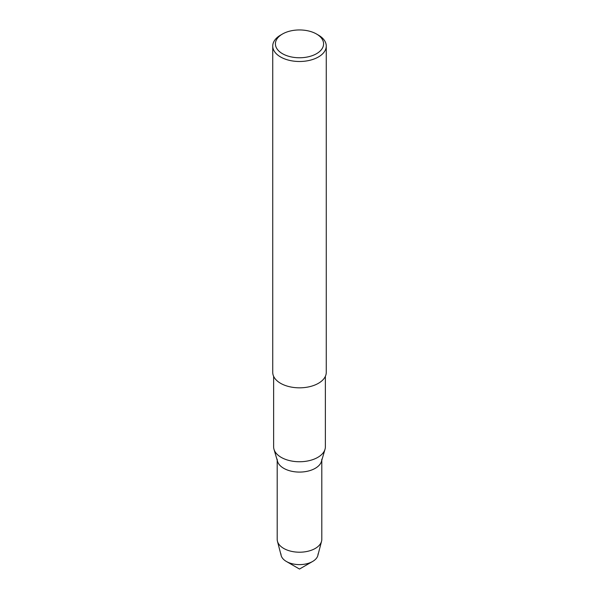 <?xml version="1.0" encoding="UTF-8"?>
<svg xmlns="http://www.w3.org/2000/svg" width="599" height="599" viewBox="0 0 599 599"><rect width="100%" height="100%" fill="white"/><g stroke="black" fill="none" stroke-linecap="round" stroke-linejoin="round"><path stroke-width="0.9" d="M318.054 553.903A18.554 10.715 180 0 1 312.618 561.473A18.554 10.715 180 0 1 286.382 561.473A18.554 10.715 180 0 1 280.946 553.895M325.369 376.329L325.369 446.817A25.869 14.938 180 0 1 325.01 449.295A25.869 14.938 180 0 1 299.5 461.747A25.869 14.938 180 0 1 273.99 449.295A25.869 14.938 180 0 1 273.631 446.809L273.631 376.329M325.01 449.295L321.491 461.342A22.305 12.879 180 0 1 299.5 472.079A22.305 12.879 180 0 1 277.509 461.342L273.99 449.295M316.534 34.023L316.534 34.023A24.087 13.904 180 0 1 316.534 53.693A24.087 13.904 180 0 1 282.466 53.693A24.087 13.904 180 0 1 282.466 34.023A24.087 13.904 180 0 1 316.534 34.023L318.428 35.116A26.76 15.454 180 0 1 326.26 46.041A26.76 15.454 180 0 1 299.5 61.495A26.76 15.454 180 0 1 272.74 46.041A26.76 15.454 180 0 1 280.572 35.116L282.466 34.023M326.26 46.041L326.26 372.376A26.76 15.454 180 0 1 299.5 387.83A26.76 15.454 180 0 1 272.74 372.376L272.74 46.041M321.805 460.279L321.805 539.332A22.305 12.879 180 0 1 321.558 541.241A22.305 12.879 180 0 1 299.5 552.211A22.305 12.879 180 0 1 277.442 541.241A22.305 12.879 180 0 1 277.195 539.332L277.195 460.279M321.558 541.241L317.852 555.49A18.554 10.715 180 0 1 299.5 564.61A18.554 10.715 180 0 1 281.148 555.49L277.442 541.241M321.805 459.201A22.305 12.879 180 0 1 299.5 472.079A22.305 12.879 180 0 1 277.195 459.201M312.618 561.473L299.5 569.05L286.382 561.473"/></g></svg>
